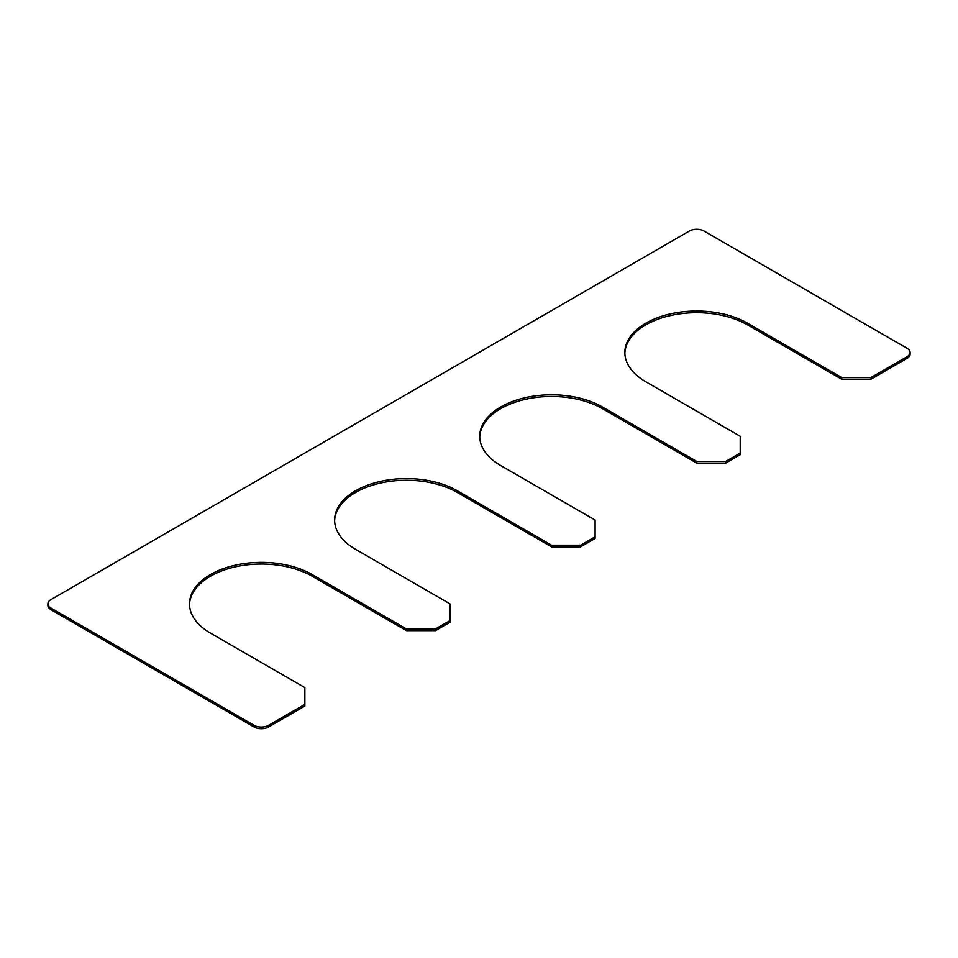 <?xml version="1.0" encoding="UTF-8"?>
<svg xmlns="http://www.w3.org/2000/svg" width="958" height="958" viewBox="0 0 958 958"><rect width="100%" height="100%" fill="white"/><g stroke="black" fill="none" stroke-linecap="round" stroke-linejoin="round"><path stroke-width="1.44" d="M47.9 603.839A10.263 5.928 0 0 0 50.906 608.031L50.906 609.695A10.263 5.928 0 0 1 47.9 605.516L47.9 603.839A10.263 5.928 0 0 1 50.906 599.648L689.425 231.01A10.263 5.928 0 0 1 703.926 231.01L907.094 348.305A10.263 5.928 0 0 1 910.1 352.484A10.263 5.928 0 0 1 907.094 356.675L907.094 358.352A10.263 5.928 0 0 0 910.1 354.161L910.1 352.484M50.906 609.695L254.074 726.99A10.263 5.928 0 0 0 268.575 726.99L304.86 706.046L304.86 687.616L210.532 633.154A71.826 41.469 180 0 1 189.492 603.839A71.826 41.469 180 0 1 233.836 565.519A71.826 41.469 180 0 1 312.116 574.513L406.443 628.975L435.471 628.975L435.471 630.651L406.443 630.651L406.443 628.975M50.906 608.031L254.074 725.326A10.263 5.928 0 0 0 268.575 725.326L304.86 704.37M189.504 604.678A71.826 41.469 180 0 1 234.506 567.04A71.826 41.469 180 0 1 312.116 576.189L406.443 630.651M435.471 630.651L449.973 622.269L449.973 620.592L435.471 628.975M334.629 520.889A71.826 41.469 180 0 1 379.631 483.263A71.826 41.469 180 0 1 457.229 492.4L551.557 546.862L551.557 545.186L457.229 490.736A71.826 41.469 180 0 0 378.949 481.742A71.826 41.469 180 0 0 334.617 520.05A71.826 41.469 180 0 0 355.646 549.377L449.973 603.839L449.973 620.592M551.557 546.862L580.584 546.862L580.584 545.186L595.098 536.815L595.098 520.05L500.771 465.6A71.826 41.469 0 0 1 479.73 436.273A71.826 41.469 0 0 1 524.074 397.953A71.826 41.469 0 0 1 602.354 406.946L696.67 461.409L696.67 463.085L725.697 463.085L740.211 454.703L740.211 436.273L645.884 381.811A71.826 41.469 0 0 1 624.844 352.484A71.826 41.469 0 0 1 669.187 314.176A71.826 41.469 0 0 1 747.468 323.169L841.795 377.62L841.795 379.296L870.81 379.296L907.094 358.352M580.584 546.862L595.098 538.48L595.098 536.815M602.354 406.946L602.354 408.623A71.826 41.469 0 0 0 524.745 399.474A71.826 41.469 0 0 0 479.742 437.111M602.354 408.623L696.67 463.085M725.697 463.085L725.697 461.409L740.211 453.026M747.468 323.169L747.468 324.846A71.826 41.469 0 0 0 669.858 315.697A71.826 41.469 0 0 0 624.856 353.322M747.468 324.846L841.795 379.296M870.81 379.296L870.81 377.62L907.094 356.675M580.584 545.186L551.557 545.186M725.697 461.409L696.67 461.409M870.81 377.62L841.795 377.62M254.074 725.326L254.074 726.99M268.575 725.326L268.575 726.99M312.116 574.513L312.116 576.189M457.229 490.736L457.229 492.4"/></g></svg>
